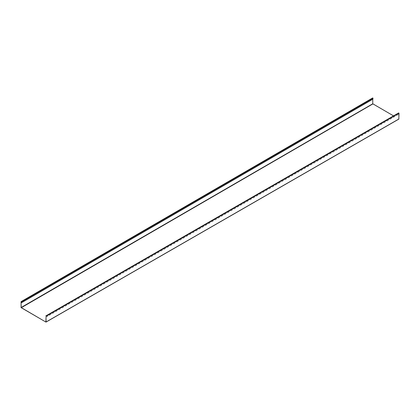 <?xml version="1.0" encoding="UTF-8"?>
<svg xmlns="http://www.w3.org/2000/svg" width="420" height="420" viewBox="0 0 420 420"><rect width="100%" height="100%" fill="white"/><g stroke="black" fill="none" stroke-linecap="round" stroke-linejoin="round"><path stroke-width="0.32" stroke-dasharray="2.1 1.58" d="M372.755 99.246L372.781 98.023L372.776 99.115L21.11 302.857M393.545 115.883L372.844 104.029L372.666 98.033L21 301.775M45.754 316.103L398.654 113.069L398.911 118.876L46.011 321.909L399 118.928M45.906 317.189L398.806 114.156M46.011 317.21L398.89 114.188M372.929 98.201L21.262 301.943M372.755 98.081L21.179 301.775M372.755 103.777L21 307.471M45.938 316.076L398.738 113.101M46.011 316.218L398.911 113.185M21.179 307.776L372.844 103.929M398.822 119.033L45.922 322.067M372.781 98.023L21.116 301.77M45.864 316.055L398.764 113.022M398.885 118.933L45.985 321.967"/><path stroke-width="0.63" d="M21 307.471L45.922 322.067L21.179 307.676L21.053 301.66L21.352 302.012L21.2 302.925L21.089 301.828L21.089 307.524L372.755 103.777L372.755 99.246M21.2 302.925L372.866 99.178L373.018 98.27L372.666 98.033M45.922 321.962L46.011 317.21M45.99 317.221L46.1 321.962L398.822 119.033L399 113.232L398.654 113.069M393.545 115.883L372.755 103.777M373.018 98.27L21.352 302.012M399 113.232L46.1 316.265M372.844 103.929L21.179 307.776M372.719 97.918L21.053 301.66M45.801 315.95L398.701 112.917M398.947 119.044L46.048 322.077"/></g></svg>
